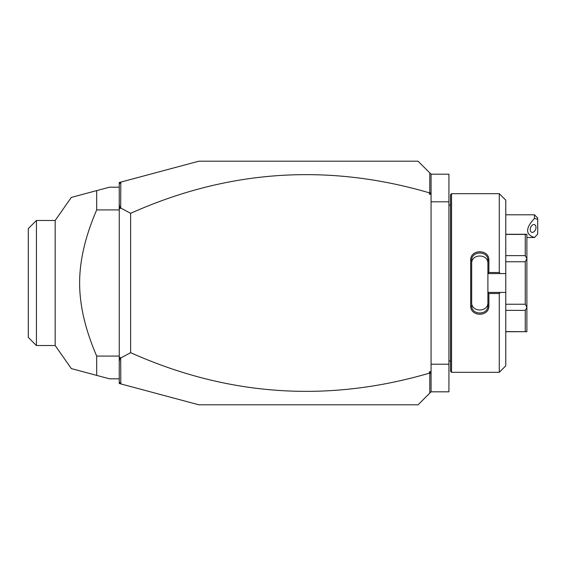 <?xml version="1.0" encoding="UTF-8"?>
<svg xmlns="http://www.w3.org/2000/svg" width="566" height="566" viewBox="0 0 566 566"><rect width="100%" height="100%" fill="white"/><g stroke="black" fill="none" stroke-linecap="round" stroke-linejoin="round"><path stroke-width="0.85" d="M120.813 383.904L119.249 383.479L119.249 182.521L198.829 161.197L418.076 161.197L431.066 174.186L448.93 174.186L448.93 391.813L431.066 391.813L418.076 404.803L198.829 404.803L120.813 383.904L120.685 358.002L130.619 352.668C227.865 396.158 327.473 402.985 429.445 373.143L429.445 371.763L430.712 372.69L429.785 373.383L429.785 393.094M431.066 364.2L448.93 364.2M431.066 201.8L448.93 201.8M451.534 372.322L451.534 193.678L450.557 194.654L450.557 371.346L451.534 372.322L499.276 372.322L499.276 293.506L488.882 293.506L488.882 305.704C489.399 317.066 470.183 317.059 470.693 305.704L470.693 260.296L471.669 260.544L471.669 302.442C471.153 312.496 488.43 312.496 487.906 302.442L487.906 305.456C488.437 315.488 471.145 315.495 471.669 305.456L470.693 305.704M499.276 372.322L505.778 365.827L505.778 292.417L500.365 292.417L499.276 293.506M500.365 292.417L487.906 292.417L488.882 293.506M487.906 292.53L487.906 305.456L488.882 305.704M487.906 292.417L487.906 273.47L488.882 272.494L499.276 272.494L500.365 273.583L505.778 273.583L505.778 200.173L499.276 193.678L499.276 272.494M470.693 260.296C470.183 248.934 489.399 248.934 488.882 260.296L488.882 272.494M488.882 260.296L487.906 260.544L487.906 273.47M471.669 263.558C471.145 253.504 488.43 253.504 487.906 263.558L487.906 260.544C488.437 250.512 471.145 250.505 471.669 260.544M487.906 273.583L500.365 273.583M505.778 292.417L505.778 273.583M505.778 310.359L525.262 310.359L526.889 307.416L526.889 331.718L505.778 331.591M505.778 261.761L525.262 261.761L526.889 258.69L526.889 307.416M526.889 307.31L525.262 304.239L505.778 304.239M525.262 261.761L525.262 304.239M526.889 258.69L525.262 255.641L505.778 255.641M505.778 234.409L525.262 234.409L525.262 255.641M525.262 234.409L526.889 234.282L526.889 258.584M525.262 310.359L525.262 331.591M431.066 174.186L431.066 391.813M431.066 374.345L430.712 372.69M429.445 371.763L431.066 371.763M119.249 381.859L120.685 383.734M431.066 194.237L429.445 194.237L429.445 192.857C327.473 163.015 227.865 169.842 130.619 213.332L120.685 207.998L120.813 182.096M429.445 192.857L430.712 193.31L429.445 194.237M429.785 172.906L429.785 192.617M119.249 184.141L120.685 182.266M119.249 361.54L120.091 357.422L120.685 358.002M120.091 357.422L119.249 357.825M120.685 207.998L120.091 208.578L119.249 208.175M130.619 213.332L130.619 352.668M119.249 204.46L120.091 208.578M431.066 191.655L430.712 193.31M119.249 187.183L109.5 187.183L96.687 190.615L96.687 209.915C85.296 236.326 79.608 260.693 79.629 283C79.608 305.322 85.296 329.681 96.687 356.085L119.249 356.085M96.687 209.915L119.249 209.915M119.249 378.817L109.5 378.817L71.323 368.593L96.687 375.385L71.323 368.593L96.687 375.385L96.687 356.085M96.687 190.615L71.323 197.407L96.687 190.615M36.422 220.471L28.3 228.593L28.3 337.407L36.422 345.529L36.422 220.471L55.178 220.471L55.178 345.529L71.323 368.593M534.453 214.79L537.7 218.037L537.7 219.375L534.453 218.434L534.453 214.79L505.778 214.79M537.7 219.375L537.7 234.147L534.453 237.508C525.354 234.529 525.354 228.176 534.453 218.434M530.236 229.541A4.061 2.667 110.4 0 0 531.693 232.279A4.061 2.667 110.4 0 0 535.981 227.405A4.061 2.667 110.4 0 0 534.523 224.667A4.061 2.667 110.4 0 0 530.236 229.541M450.557 205.048L448.93 205.048M451.534 193.678L499.276 193.678M505.778 234.282L526.889 234.282M505.778 331.718L526.889 331.718M450.557 360.952L448.93 360.952M55.178 220.471L71.323 197.407M36.422 345.529L55.178 345.529M535.478 236.503L534.453 237.529L526.889 237.529"/></g></svg>
